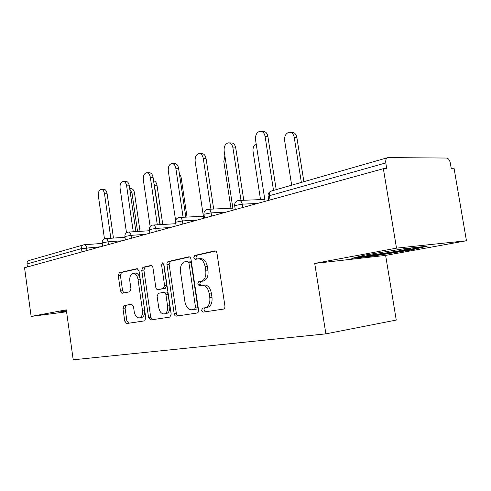<?xml version="1.0" encoding="UTF-8"?>
<svg xmlns="http://www.w3.org/2000/svg" width="491" height="491" viewBox="0 0 491 491"><rect width="100%" height="100%" fill="white"/><g stroke="black" fill="none" stroke-linecap="round" stroke-linejoin="round"><path stroke-width="0.74" d="M201.623 310.324L203.213 312.116L223.466 309.091C224.577 308.692 225.056 307.624 224.909 305.887L216.991 253.387C216.617 251.68 215.844 250.858 214.671 250.913L194.774 255.461L193.792 257.72L195.338 259.414L197.977 258.825C201.592 258.665 203.98 261.28 205.158 266.668L205.797 270.958C206.257 276.562 204.741 279.993 201.249 281.251L198.677 281.742L197.701 283.964L199.278 285.707L201.807 285.234C205.49 285.111 207.939 287.806 209.141 293.305L209.792 297.614C210.258 303.107 208.785 306.47 205.373 307.704L202.574 308.145L201.623 310.324M202.292 285.179L204.004 284.97C207.693 284.841 210.136 287.53 211.345 293.017L211.989 297.313C212.456 302.794 210.977 306.151 207.564 307.384L204.765 307.826L203.814 309.999L205.404 311.791L223.442 309.097M215.524 251.03L196.971 255.259L195.989 257.517L196.873 259.07M198.732 258.757L200.181 258.616C203.796 258.45 206.189 261.059 207.362 266.441L208 270.719C208.46 276.31 206.944 279.735 203.446 280.993L200.874 281.484L199.892 283.7L200.985 285.388M124.057 305.574L122.94 308.373L124.775 321.218L126.617 323.544L144.673 320.85L145.809 317.996L139.014 270.897L137.124 268.638L119.362 272.695L118.263 275.555L120.467 290.991L122.296 293.237L129.814 291.764L130.95 288.892L129.833 281.11C129.477 276.838 130.52 274.242 132.963 273.321C135.473 273.241 137.155 275.261 138.002 279.379L142.458 310.287C142.813 314.473 141.807 317.008 139.438 317.904C136.829 317.978 135.093 315.891 134.215 311.65L133.484 306.55L131.6 304.236L124.057 305.574L126.169 305.292L125.058 308.09L126.887 320.905L128.734 323.225L144.661 320.85M314.719 263.428L385.625 255.4L466.45 240.756L396.507 248.145L314.719 263.428L325.883 333.862L73.208 359.805L66.31 309.858L31.129 316.431L24.55 267.748L383.373 168.689L386.742 168.671L385.791 162.926L269.393 195.706L270.056 199.972M396.507 248.145L383.373 168.689M174.158 313.657C174.501 315.302 175.207 316.124 176.269 316.136L197.186 313.012C198.223 312.638 198.665 311.607 198.517 309.925L190.981 259.223C190.631 257.579 189.907 256.775 188.814 256.824L168.253 261.519C167.253 261.918 166.83 262.949 166.965 264.618L174.158 313.657L176.324 313.338C176.668 314.977 177.374 315.799 178.436 315.811L197.167 313.019M169.892 317.088L150.547 319.972L148.577 317.573L141.739 270.283L142.93 267.307L150.983 265.465C151.971 265.435 152.621 266.202 152.946 267.767L155.776 287.217C156.113 288.812 156.782 289.598 157.795 289.573L163.325 288.512L164.583 285.492L161.588 264.993L162.496 262.838L163.914 264.465L171.181 314.111L169.892 317.088M325.883 333.862L396.255 320.071L385.625 255.4M466.45 240.756L454.052 168.284L451.223 168.303L450.321 163.018C449.639 160.017 448.406 158.36 446.62 158.047L387.915 157.605C386.159 158.145 385.453 159.919 385.791 162.926M31.129 316.431L66.58 311.779M27.447 266.951L27.042 263.949C26.931 262.09 27.668 260.917 29.251 260.439L83.36 244.923M125.481 305.764L125.426 305.39M411.219 249.944L427.164 246.224L404.388 248.673L365.384 254.982L351.808 258.389L374.786 255.811L411.219 249.944L411.096 249.213M66.426 310.668L60.872 311.552L60.35 312.239L66.531 311.429M189.606 256.94L170.432 261.316L169.137 264.404L176.324 313.338M194.54 309.385L195.51 307.219L188.931 262.869L187.409 261.181L184.812 261.758C181.48 263.059 180.037 266.423 180.504 271.854L184.923 301.775C186.046 307.108 188.384 309.778 191.926 309.79L196.762 309.06L197.695 306.906L195.51 307.219M187.587 261.169L189.581 260.973L191.122 262.648L197.695 306.906M196.719 309.066L191.926 309.79M169.935 317.082L150.547 319.972M151.701 265.588L145.078 267.098L143.888 270.068L150.719 317.26L152.689 319.653M159.814 289.328L165.485 288.254L166.75 285.24L163.755 264.778L161.588 264.993M163.761 263.87L163.755 264.778M158.722 307.464C159.649 311.865 161.514 314.013 164.319 313.921C166.866 312.97 167.953 310.33 167.584 305.997L165.927 294.686C165.59 293.066 164.902 292.268 163.865 292.292L158.329 293.323L157.102 296.294L158.722 307.464M166.142 313.651L166.474 313.602C169.027 312.657 170.113 310.024 169.745 305.697L167.584 305.997M163.994 292.274L166.032 292.022C167.063 291.998 167.75 292.796 168.094 294.41L169.745 305.697M132.018 304.26L126.169 305.292M141.273 317.64L141.568 317.597C143.943 316.701 144.949 314.166 144.593 309.987L142.458 310.287M133.405 273.278L135.099 273.1C137.615 273.021 139.297 275.034 140.144 279.146L144.593 309.987M137.811 268.755L121.486 272.48L120.381 275.334L122.584 290.74L123.885 292.924M374.676 255.117L374.786 255.811M290.371 132.306L291.703 132.355C294.367 132.245 296.079 133.914 296.846 137.37L294.213 137.29C293.446 133.828 291.734 132.153 289.076 132.263C285.817 133.306 284.332 136.081 284.633 140.586L291.666 185.199M301.37 182.419L294.213 137.29M303.88 181.695L296.846 137.37M261.237 131.281L262.746 131.336C265.398 131.22 267.116 132.938 267.89 136.504L265.085 136.424C264.311 132.846 262.593 131.115 259.948 131.238C256.701 132.318 255.234 135.185 255.541 139.831L265.097 201.341M267.89 136.504L276.2 189.636M265.085 136.424L273.518 190.404M370.288 254.191L367.164 254.97C363.027 256.314 387.08 253.068 401.988 250.293L410.58 248.471C411.814 248.059 410.85 248.01 407.696 248.317M405.922 248.507L403.964 248.741M420.996 246.887L410.439 249.373L375.106 255.068L357.012 257.081M66.463 310.969L61.099 311.515M256.161 143.789C253.755 145.25 252.724 147.797 253.055 151.431L260.525 199.628M224.884 155.831L223.822 161.478L230.954 208.245M179.313 173.274L181.075 177.012L179.872 177.024M187.04 217.077L181.075 177.012M153.566 180.848C155.322 181.032 156.469 182.505 156.997 185.254L154.469 185.31L153.935 183.358M160.232 224.62L154.469 185.31M162.754 224.473L156.997 185.254M229.236 142.887L230.936 142.924C233.397 142.826 234.999 144.501 235.735 147.951L232.949 147.901C232.212 144.446 230.617 142.764 228.155 142.863C225.179 143.881 223.847 146.606 224.154 151.044L233.176 210.154M235.735 147.951L243.769 200.267M232.949 147.901L240.995 200.371M199.727 153.609L201.568 153.628C203.857 153.548 205.355 155.174 206.054 158.513L203.292 158.495C202.593 155.15 201.101 153.517 198.812 153.597C196.075 154.555 194.859 157.157 195.154 161.398L203.697 218.292M206.054 158.513L213.683 209.043M203.292 158.495L210.934 209.166M172.421 163.54L174.373 163.54C176.508 163.472 177.908 165.056 178.571 168.29L175.839 168.303C175.177 165.056 173.777 163.472 171.641 163.54C169.119 164.442 168.002 166.928 168.296 170.997L175.643 220.68M178.571 168.29L185.837 217.139M198.941 283.816L199.745 285.621M175.839 168.303L183.112 217.28M147.079 172.764L149.111 172.746C151.111 172.691 152.425 174.231 153.057 177.368L150.356 177.404C149.724 174.262 148.411 172.715 146.41 172.771C144.078 173.624 143.053 175.999 143.341 179.909L150.136 226.541M165.191 288.291L164.78 285.474M153.057 177.368L159.98 224.639M150.356 177.404L157.292 224.792M123.505 181.357L125.586 181.32C127.464 181.277 128.697 182.775 129.299 185.825L126.635 185.874C126.034 182.824 124.794 181.32 122.928 181.363C120.761 182.173 119.816 184.456 120.092 188.213L126.5 232.771M129.299 185.825L135.915 231.599M126.635 185.874L133.257 231.77M129.722 188.722L130.95 188.691C132.736 188.661 133.914 190.085 134.491 192.963L131.987 193.031L129.759 188.998M137.554 231.494L131.987 193.031M140.045 231.335L134.491 192.963M101.508 189.373L103.632 189.323C105.393 189.293 106.559 190.754 107.13 193.712L104.497 193.785C103.926 190.821 102.76 189.354 101.005 189.385C98.992 190.152 98.12 192.343 98.39 195.964L104.479 238.884M107.13 193.712L113.458 238.08M104.497 193.785L110.837 238.264M205.404 311.791L203.213 312.116M387.473 157.728L271.67 190.931C269.903 191.472 269.142 193.067 269.393 195.706L268.086 196.437M81.966 251.895L81.506 248.612L27.042 263.949M100.563 246.764L81.506 248.612C81.371 246.574 82.126 245.304 83.777 244.806L84.2 244.739C85.391 244.714 86.183 245.745 86.588 247.82L86.968 250.514M257.235 203.507L242.266 204.139L242.781 207.503M235.275 209.571L234.667 205.625L242.266 204.139C241.707 201.598 240.522 200.371 238.7 200.457L238.135 200.549C235.674 201.328 234.52 203.022 234.667 205.625L234.692 205.79M225.977 212.143L211.124 212.879L211.609 216.108M197.081 220.115L182.382 220.944L182.842 224.049M170.309 227.511L155.77 228.413L156.206 231.402M145.422 234.379L131.06 235.342L131.471 238.227M122.228 240.78L108.057 241.799L108.45 244.586M204.514 218.065L203.943 214.266L211.124 212.879C210.596 210.424 209.491 209.234 207.81 209.313L207.276 209.393C204.913 210.142 203.802 211.768 203.943 214.266L203.961 214.401M176.116 225.903L175.569 222.239L182.382 220.944C181.885 218.575 180.854 217.421 179.289 217.482L178.785 217.562C176.515 218.28 175.44 219.839 175.569 222.239L175.588 222.355M149.81 233.17L149.295 229.628L155.77 228.413C155.297 226.124 154.334 225.001 152.879 225.05L152.4 225.13C150.209 225.817 149.172 227.321 149.295 229.628L149.307 229.727M125.377 239.915L124.886 236.49L131.06 235.342C130.612 233.133 129.71 232.04 128.354 232.083L127.893 232.157C125.776 232.82 124.775 234.262 124.886 236.49L124.898 236.57M102.631 246.194L102.159 242.879L108.057 241.799C107.633 239.657 106.786 238.595 105.522 238.626L105.08 238.7C103.024 239.338 102.054 240.731 102.159 242.879L102.171 242.953M207.362 307.421L205.164 307.74M211.989 297.313L209.792 297.614M211.345 293.017L209.141 293.305M203.415 280.999L201.218 281.257M208 270.719L205.797 270.958M207.362 266.441L205.158 266.668M196.971 255.259L194.774 255.461M214.984 250.889L214.628 250.926M204.808 307.814L202.617 308.133M169.137 264.404L166.965 264.618M170.432 261.316L168.253 261.519M189.084 256.805L188.771 256.83M178.436 315.811L176.269 316.136M191.122 262.648L188.931 262.869M150.719 317.26L148.577 317.573M143.888 270.068L141.739 270.283M145.078 267.098L142.93 267.307M159.956 289.309L157.795 289.573M166.75 285.24L164.583 285.492M168.094 294.41L165.927 294.686M140.144 279.146L138.002 279.379M122.584 290.74L120.467 290.991M120.381 275.334L118.263 275.555M121.486 272.48L119.362 272.695M128.734 323.225L126.617 323.544M126.887 320.905L124.775 321.218M125.058 308.09L122.94 308.373M271.67 190.931C269.099 191.754 267.896 193.522 268.055 196.24L268.694 200.346M239.301 200.432L264.802 199.463M208.319 209.289L232.869 208.159M179.724 217.464L203.384 216.212M153.253 225.031L175.79 223.712M128.673 232.059L149.454 230.733M105.798 238.608L125.002 237.288M84.446 244.721L102.238 243.426M207.564 307.384L205.373 307.704M203.446 280.993L201.249 281.251M204.765 307.826L202.574 308.145M196.762 309.06L194.577 309.379M189.6 260.973L187.568 261.169M166.474 313.602L164.319 313.921M141.568 317.597L139.438 317.904M126.15 305.298L124.033 305.574M409.746 248.145L410.58 248.471"/></g></svg>
